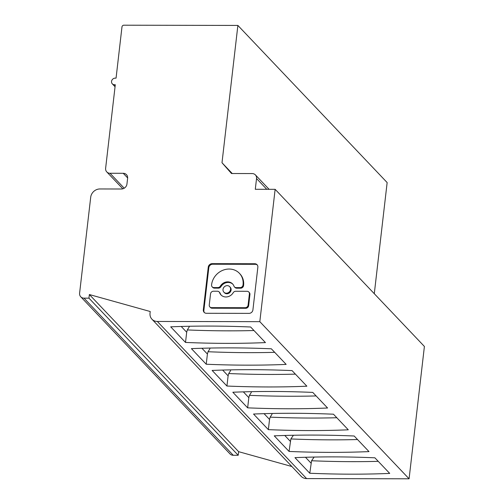 <?xml version="1.0" encoding="UTF-8"?>
<svg xmlns="http://www.w3.org/2000/svg" width="504" height="504" viewBox="0 0 504 504"><rect width="100%" height="100%" fill="white"/><g stroke="black" fill="none" stroke-linecap="round" stroke-linejoin="round"><path stroke-width="0.76" d="M206.224 364.234L191.407 348.636A350.091 107.856 6.6 0 1 271.335 348.799L286.159 364.405A350.091 107.856 6.6 0 1 206.224 364.234L207.409 354.041L208.02 351.735L209.916 348.736M268.355 429.641L253.537 414.042A350.091 107.856 6.6 0 1 333.465 414.206L348.289 429.811A350.091 107.856 6.6 0 1 268.355 429.641L269.539 419.441L270.15 417.142L272.047 414.143M293.429 435.261L290.858 438.946A350.091 107.856 -173.4 0 0 331.311 439.853A350.091 107.856 -173.4 0 0 357.531 439.538M314.137 457.059L311.567 460.744A350.091 107.856 -173.4 0 0 352.025 461.658A350.091 107.856 -173.4 0 0 378.246 461.336M247.647 407.843L232.829 392.238A350.091 107.856 6.6 0 1 312.757 392.402L327.581 408.007A350.091 107.856 6.6 0 1 247.647 407.843L248.825 397.643L249.436 395.344L251.338 392.339M226.939 386.039L212.121 370.44A350.091 107.856 6.6 0 1 292.049 370.598L306.873 386.203A350.091 107.856 6.6 0 1 226.939 386.039L228.117 375.839L228.728 373.54L230.624 370.541M185.516 342.436L170.698 326.838A350.091 107.856 6.6 0 1 250.627 326.995L265.451 342.6A350.091 107.856 6.6 0 1 185.516 342.436L186.694 332.237L187.305 329.937L189.208 326.932M229.685 286.663L230.227 287.236A4 3.566 136.5 0 1 230.681 291.388A4 3.566 136.5 0 1 226.894 293.769A4 3.566 136.5 0 1 224.431 292.742L223.889 292.169A4 3.566 136.5 0 1 223.436 288.023A4 3.566 136.5 0 1 227.222 285.642A4 3.566 136.5 0 1 229.685 286.663A4 3.566 136.5 0 1 230.133 290.814A4 3.566 136.5 0 1 226.346 293.196A4 3.566 136.5 0 1 223.889 292.169M232.842 284.206A7.995 7.138 -43.5 0 0 228.205 282.435A7.995 7.138 -43.5 0 0 220.916 286.682L220.374 286.108A7.995 7.138 136.5 0 1 227.657 281.862A7.995 7.138 136.5 0 1 232.583 283.909A7.995 7.138 136.5 0 1 233.957 286.133A2.766 2.47 136.5 0 0 236.137 287.614L240.106 287.62L240.647 288.193L236.685 288.187A2.766 2.47 136.5 0 1 234.977 287.475L234.436 286.902M220.916 286.682A2.766 2.47 136.5 0 1 218.396 288.149L214.433 288.137L213.885 287.57A2.766 2.47 136.5 0 1 211.579 284.949L211.598 284.735A16.651 14.862 136.5 0 1 229.144 269.035A16.651 14.862 136.5 0 1 239.394 273.3L239.936 273.874A16.651 14.862 136.5 0 1 243.589 285.371L243.564 285.585A2.766 2.47 136.5 0 1 240.647 288.193M239.394 273.3A16.651 14.862 136.5 0 1 243.048 284.804L243.023 285.012A2.766 2.47 136.5 0 1 240.106 287.62M232.231 173.515L221.999 162.742L237.882 25.433L387.148 182.568L374.289 293.706M275.134 189.321L259.818 321.665L157.343 321.457A8.751 7.812 136.5 0 1 151.95 319.215L301.216 476.349A8.751 7.812 -43.5 0 0 306.608 478.592L409.084 478.8L424.399 346.456L275.134 189.321L255.295 189.284L256.542 178.529A5.254 4.687 136.5 0 0 255.389 174.901A5.254 4.687 136.5 0 0 252.157 173.559L231.493 173.515L221.999 162.742M151.95 319.215A8.751 7.812 136.5 0 1 150.035 313.167L150.224 311.516L89.365 294.544L88.943 298.154L83.985 298.141A5.254 4.687 136.5 0 1 80.753 296.793L230.019 453.928A5.254 4.687 -43.5 0 0 233.251 455.276L238.209 455.282L238.631 451.672L291.892 466.528M115.202 85.522L114.465 84.748A3.503 3.125 136.5 0 1 112.31 83.853A3.503 3.125 136.5 0 1 111.913 80.218A3.503 3.125 136.5 0 1 115.227 78.133L116.059 78.133L121.987 26.851A1.751 1.562 136.5 0 1 123.833 25.2L237.882 25.433M254.772 263.743L212.153 263.655A3.692 3.295 -43.5 0 0 208.265 267.139L203.326 309.79A3.692 3.295 -43.5 0 0 204.139 312.341A3.692 3.295 -43.5 0 0 206.407 313.286L249.026 313.375A3.692 3.295 -43.5 0 0 252.913 309.891L257.853 267.24A3.692 3.295 -43.5 0 0 257.04 264.688A3.692 3.295 -43.5 0 0 254.772 263.743L255.314 264.317L212.694 264.228A3.692 3.295 -43.5 0 0 208.807 267.706L203.874 310.363A3.692 3.295 -43.5 0 0 204.429 312.606M114.465 84.748L115.29 84.754L105.626 168.292A5.254 4.687 136.5 0 0 106.779 171.921L122.825 188.811M124.211 188.213L110.011 173.269A5.254 4.687 136.5 0 1 106.779 171.921M110.011 173.269L123.234 173.294A5.254 4.687 136.5 0 1 126.466 174.642A5.254 4.687 136.5 0 1 127.619 178.265L126.945 184.054A5.254 4.687 -43.5 0 1 121.414 189.006L99.924 188.962A8.751 7.812 136.5 0 0 90.707 197.222L79.6 293.171A5.254 4.687 136.5 0 0 80.753 296.793M259.818 321.665L409.084 478.8M289.069 451.445L274.245 435.847A350.091 107.856 6.6 0 1 354.18 436.004L369.004 451.609A350.091 107.856 6.6 0 1 289.069 451.445L290.858 438.946M309.777 473.243L294.96 457.645A350.091 107.856 6.6 0 1 374.888 457.808L389.712 473.414A350.091 107.856 6.6 0 1 309.777 473.243L311.567 460.744M89.365 294.544L238.631 451.672M257.292 264.991A3.692 3.295 -43.5 0 0 255.314 264.317M199.962 348.321L201.373 348.283M262.093 413.727L263.504 413.683M282.807 435.532L284.212 435.488M303.515 457.33L304.92 457.286M241.384 391.929L242.789 391.885M220.676 370.125L222.081 370.081M179.254 326.523L180.659 326.479M88.943 298.154L238.209 455.282M219.133 291.936A2.766 2.47 136.5 0 1 219.612 292.704A7.995 7.138 136.5 0 0 220.991 294.922A7.995 7.138 136.5 0 0 233.194 292.729A2.766 2.47 136.5 0 1 235.714 291.262L247.08 291.287A2.766 2.47 136.5 0 1 248.787 291.992L249.329 292.566A2.766 2.47 136.5 0 1 249.934 294.481L248.642 305.67A2.766 2.47 136.5 0 1 245.725 308.284L212.108 308.215L211.567 307.642A2.766 2.47 136.5 0 1 209.254 305.021L210.552 293.826A2.766 2.47 136.5 0 1 213.463 291.218L217.432 291.224A2.766 2.47 136.5 0 1 219.133 291.936L219.681 292.509A2.766 2.47 136.5 0 1 220.154 293.278A7.995 7.138 -43.5 0 0 221.269 295.205M212.108 308.215A2.766 2.47 136.5 0 1 210.407 307.503L209.859 306.93M214.433 288.137A2.766 2.47 136.5 0 1 212.726 287.431L212.184 286.858M211.567 307.642L245.183 307.711L245.725 308.284M248.642 305.67L248.094 305.103A2.766 2.47 136.5 0 1 245.183 307.711M248.094 305.103L249.392 293.908L249.934 294.481M248.787 291.992A2.766 2.47 136.5 0 1 249.392 293.908M213.885 287.57L217.854 287.576L218.396 288.149M220.374 286.108A2.766 2.47 136.5 0 1 217.854 287.576M208.02 351.735A350.091 107.856 -173.4 0 0 248.472 352.649A350.091 107.856 -173.4 0 0 274.693 352.334M270.15 417.142A350.091 107.856 -173.4 0 0 310.603 418.049A350.091 107.856 -173.4 0 0 336.823 417.734M249.436 395.344A350.091 107.856 -173.4 0 0 289.894 396.251A350.091 107.856 -173.4 0 0 316.115 395.936M228.728 373.54A350.091 107.856 -173.4 0 0 269.18 374.447A350.091 107.856 -173.4 0 0 295.401 374.132M187.305 329.937A350.091 107.856 -173.4 0 0 227.764 330.844A350.091 107.856 -173.4 0 0 253.984 330.529M243.048 284.804L243.589 285.371M157.343 321.457L306.608 478.592M208.807 267.706L208.265 267.139M212.153 263.655L212.694 264.228M203.326 309.79L203.874 310.363M256.542 178.529L266.78 189.309M201.921 348.264L207.409 354.041M264.052 413.671L269.539 419.441M284.76 435.469L290.247 441.246M305.468 457.273L310.955 463.05M243.338 391.866L248.825 397.643M222.629 370.068L228.117 375.839M181.207 326.46L186.694 332.237M233.251 455.276L83.985 298.141M123.234 173.294L127.644 177.937M219.612 292.704L220.154 293.278M236.685 288.187L236.137 287.614M243.564 285.585L243.023 285.012M255.389 174.901L269.079 189.309M112.31 83.853L115.057 86.751"/></g></svg>
